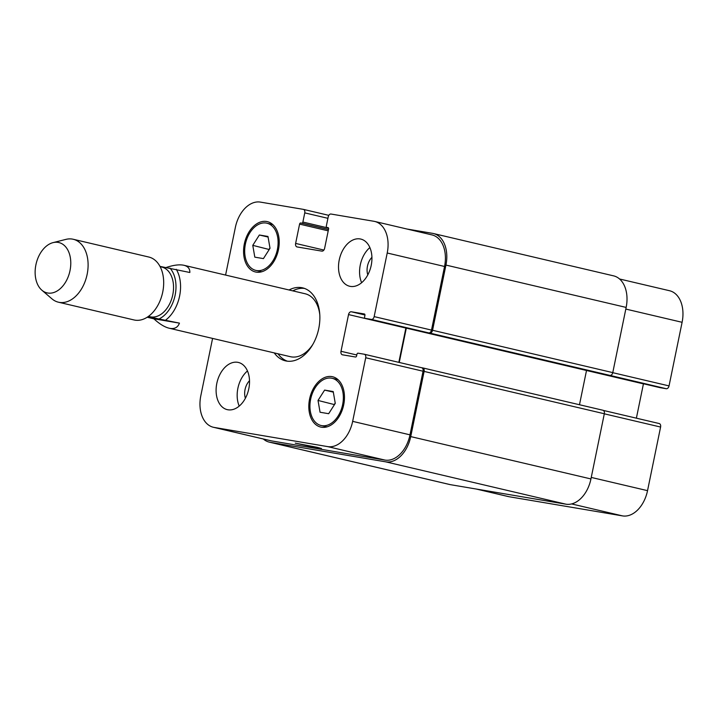 <?xml version="1.0" encoding="UTF-8"?>
<svg xmlns="http://www.w3.org/2000/svg" width="718" height="718" viewBox="0 0 718 718"><rect width="100%" height="100%" fill="white"/><g stroke="black" fill="none" stroke-linecap="round" stroke-linejoin="round"><path stroke-width="1.08" d="M147.926 316.746L179.446 323.127C177.741 327.641 174.294 329.329 169.116 328.207C164.548 327.076 159.468 323.944 153.858 318.801L147.19 317.23M179.446 323.127L153.858 318.801M166.28 267.455C173.648 265.041 179.527 264.314 183.907 265.274C187.981 266.288 189.965 268.694 189.839 272.49L159.988 266.396M148.446 316.378L150.098 316.764A25.534 17.07 -76.8 0 0 172.553 295.807A25.534 17.07 -76.8 0 0 161.774 267.051L160.132 266.665M292.791 290.862A37.489 25.058 103.2 0 1 304.441 288.403M287.335 361.181A37.489 25.058 103.2 0 1 278.01 353.794M289.049 289.982A37.489 25.058 103.2 0 1 302.592 287.855A37.489 25.058 103.2 0 1 318.415 330.083A37.489 25.058 103.2 0 1 285.441 360.849A37.489 25.058 103.2 0 1 274.258 352.915M183.907 265.274L305.159 293.77A32.319 21.603 103.2 0 1 319.788 314.726M312.806 344.452A32.319 21.603 103.2 0 1 290.368 356.693L169.116 328.207M41.868 290.198L51.956 298.85A32.319 21.603 -76.8 0 0 58.427 302.197L134.006 319.95A32.319 21.603 -76.8 0 0 162.43 293.429A32.319 21.603 -76.8 0 0 148.788 257.026L73.218 239.265A32.319 21.603 -76.8 0 0 65.93 239.381L53.051 242.63A25.857 17.286 -76.8 0 0 35.9 264.825A25.857 17.286 -76.8 0 0 41.868 290.198A25.857 17.286 -76.8 0 0 69.781 271.664A25.857 17.286 -76.8 0 0 53.051 242.63M58.427 302.197A32.319 21.603 -76.8 0 0 86.851 275.667A32.319 21.603 -76.8 0 0 73.218 239.265M317.15 447.296L321.431 448.499L317.536 448.005L295.251 443.123L317.15 447.296M540.842 499.943L525.666 497.377M476.124 489.003L508.245 496.56A29.088 19.44 -76.8 0 0 509.053 496.721L622.506 515.892A29.088 19.44 -76.8 0 0 647.537 490.654L660.596 427.048A3.231 2.163 -76.8 0 0 659.205 423.539A3.231 2.163 -76.8 0 0 659.115 423.521L603.353 410.418L659.205 423.539M660.004 387.648A1.292 0.862 -76.8 0 0 660.075 387.666L666.259 388.716A3.231 2.163 -76.8 0 0 669.041 385.907L682.1 322.301A29.088 19.44 -76.8 0 0 669.562 290.736L619.571 278.988M636.381 418.181L643.427 383.87A3.231 2.163 103.2 0 1 643.445 383.762M369.887 247.566A24.241 16.2 -76.8 0 0 361.63 282.704M371.924 257.331A13.364 8.93 -76.8 0 0 367.804 274.877M350.348 286.392A24.241 16.2 103.2 0 1 349.675 286.258A24.241 16.2 103.2 0 1 339.452 258.956A24.241 16.2 103.2 0 1 360.768 239.067A24.241 16.2 103.2 0 1 371.107 265.866A24.241 16.2 103.2 0 1 350.348 286.392M247.468 370.955A24.241 16.2 -76.8 0 0 239.22 406.083M249.514 380.711A13.364 8.93 -76.8 0 0 245.394 398.257M227.938 409.781A24.241 16.2 103.2 0 1 227.265 409.646A24.241 16.2 103.2 0 1 217.042 382.335A24.241 16.2 103.2 0 1 238.358 362.446A24.241 16.2 103.2 0 1 248.697 389.246A24.241 16.2 103.2 0 1 227.938 409.781M252.772 245.35L259.36 235.001L267.976 236.455L270.013 248.257L263.425 258.606L254.809 257.152L252.772 245.35L269.214 249.514M259.36 235.001L268.083 237.048M269.959 247.943L269.16 249.2M318.02 400.447L324.608 390.098L333.224 391.552L335.261 403.354L328.673 413.703L320.057 412.249L318.02 400.447L334.462 404.611M324.608 390.098L333.323 392.145M335.207 403.04L334.409 404.297M256.523 270.533A24.241 16.2 -76.8 0 0 277.283 250.008A24.241 16.2 -76.8 0 0 266.943 223.208A24.241 16.2 -76.8 0 0 245.619 243.097A24.241 16.2 -76.8 0 0 255.85 270.399A24.241 16.2 -76.8 0 0 256.523 270.533M256.2 272.122A25.857 17.286 103.2 0 1 255.482 271.978A25.857 17.286 103.2 0 1 244.569 242.846A25.857 17.286 103.2 0 1 267.311 221.629A25.857 17.286 103.2 0 1 278.342 250.223A25.857 17.286 103.2 0 1 256.2 272.122M321.772 425.639A24.241 16.2 -76.8 0 0 342.531 405.105A24.241 16.2 -76.8 0 0 332.183 378.305A24.241 16.2 -76.8 0 0 310.867 398.194A24.241 16.2 -76.8 0 0 321.099 425.505A24.241 16.2 -76.8 0 0 321.772 425.639M321.449 427.219A25.857 17.286 103.2 0 1 320.731 427.075A25.857 17.286 103.2 0 1 309.817 397.951A25.857 17.286 103.2 0 1 332.56 376.735A25.857 17.286 103.2 0 1 343.59 405.32A25.857 17.286 103.2 0 1 321.449 427.219M212.582 338.42L200.825 395.699A29.088 19.44 -76.8 0 0 213.363 427.264A29.088 19.44 -76.8 0 0 214.17 427.425L327.614 446.596A29.088 19.44 -76.8 0 0 352.655 421.358L365.713 357.752A3.231 2.163 -76.8 0 0 364.322 354.243A3.231 2.163 -76.8 0 0 364.232 354.225L358.049 353.184A1.292 0.862 -76.8 0 0 356.936 354.306L356.604 355.886A1.292 0.862 103.2 0 1 355.491 357.008L342.486 354.809A3.231 2.163 103.2 0 1 342.396 354.791A3.231 2.163 103.2 0 1 341.005 351.281L348.535 314.574A3.231 2.163 103.2 0 1 351.317 311.774L364.331 313.972A1.292 0.862 103.2 0 1 364.923 315.381L364.6 316.961A1.292 0.862 -76.8 0 0 365.193 318.37L371.377 319.42A3.231 2.163 -76.8 0 0 374.159 316.611L387.217 253.005A29.088 19.44 -76.8 0 0 374.679 221.44A29.088 19.44 -76.8 0 0 373.872 221.279L331.007 214.036A3.231 2.163 -76.8 0 0 328.225 216.845L326.34 226.017A1.292 0.862 -76.8 0 0 326.932 227.427L328 227.606A1.292 0.862 103.2 0 1 328.593 229.015L324.626 248.32A3.231 2.163 103.2 0 1 321.844 251.129L297.108 246.947A3.231 2.163 103.2 0 1 297.019 246.929A3.231 2.163 103.2 0 1 295.628 243.42L299.586 224.115A1.292 0.862 103.2 0 1 300.698 222.993L301.766 223.172A1.292 0.862 -76.8 0 0 302.879 222.05L304.764 212.878A3.231 2.163 -76.8 0 0 303.373 209.369A3.231 2.163 -76.8 0 0 303.283 209.351L260.419 202.108A29.088 19.44 -76.8 0 0 235.378 227.346L225.587 275.066M364.412 354.27L421.565 367.706A3.231 2.163 103.2 0 1 421.654 367.724A3.231 2.163 103.2 0 1 423.055 371.224L409.996 434.839A29.088 19.44 103.2 0 1 384.956 460.076L271.503 440.897A29.088 19.44 103.2 0 1 270.695 440.735L213.363 427.264M405.903 327.938A3.231 2.163 -76.8 0 0 405.876 328.054L398.831 362.357M374.679 221.44L432.012 234.921A29.088 19.44 103.2 0 1 444.55 266.477L431.5 330.092A3.231 2.163 103.2 0 1 428.718 332.892L371.377 319.42M406.325 328.036A3.231 2.163 -76.8 0 0 406.307 328.126L399.253 362.455M421.61 367.706L422.633 367.885A3.231 2.163 103.2 0 1 422.722 367.903A3.231 2.163 103.2 0 1 424.114 371.403L410.732 436.598A29.088 19.44 103.2 0 1 385.701 461.836L270.121 442.297A29.088 19.44 103.2 0 1 269.304 442.135A29.088 19.44 103.2 0 1 263.344 439.012M406.801 228.997L432.595 233.35A29.088 19.44 103.2 0 1 433.403 233.521A29.088 19.44 103.2 0 1 445.941 265.077L432.559 330.271A3.231 2.163 103.2 0 1 429.777 333.071L428.718 332.892M269.304 442.135L449.513 484.479A29.088 19.44 -76.8 0 0 450.321 484.65L565.91 504.18A29.088 19.44 -76.8 0 0 590.941 478.942L604.323 413.756A3.231 2.163 -76.8 0 0 602.932 410.247A3.231 2.163 -76.8 0 0 602.842 410.229L422.812 367.921M579.48 404.737L586.516 370.47A3.231 2.163 103.2 0 1 586.534 370.389M666.259 388.716L609.986 375.415A3.231 2.163 -76.8 0 0 612.768 372.615L626.15 307.421A29.088 19.44 -76.8 0 0 613.612 275.865L433.403 233.521M165.876 319.932A32.319 21.603 -76.8 0 0 176.269 269.304M159.531 318.711A29.088 19.44 -76.8 0 0 175.129 295.152A29.088 19.44 -76.8 0 0 169.924 268.074M384.956 460.076L327.614 446.596M409.996 434.839L352.655 421.358M423.055 371.224L365.713 357.752M356.792 354.997L341.005 351.281M405.876 328.054L348.535 314.574M364.959 314.978L351.317 311.774M431.5 330.092L374.159 316.611M444.55 266.477L387.217 253.005M323.881 250.061L295.628 243.42M327.92 218.317L304.764 212.878M303.373 209.369L328.808 215.346L303.463 209.396M271.503 440.897L214.17 427.425M591.255 477.425L647.537 490.654M571.6 503.928L622.506 515.892M604.314 413.819L660.596 427.048M406.307 328.126L643.427 383.87M612.759 372.678L669.041 385.907M625.818 309.072L682.1 322.301M476.528 489.075L509.053 496.721M270.121 442.297L450.321 484.65M328.521 228.082L302.879 222.05M328.503 229.455L301.766 223.172M328.485 229.527L300.698 222.993M328.216 230.846L299.586 224.115M626.15 307.421L445.941 265.077M612.768 372.615L432.559 330.271M609.986 375.415L429.777 333.071M660.075 387.666L365.193 318.37M604.323 413.756L424.114 371.403M590.941 478.942L410.732 436.598M565.91 504.18L385.701 461.836M255.85 270.399L261.702 271.781M266.943 223.208L272.795 224.581M321.099 425.505L326.95 426.878M332.183 378.305L338.043 379.678M364.322 354.243L421.654 367.724M660.039 387.657L365.157 318.361M602.932 410.247L422.722 367.903"/></g></svg>
